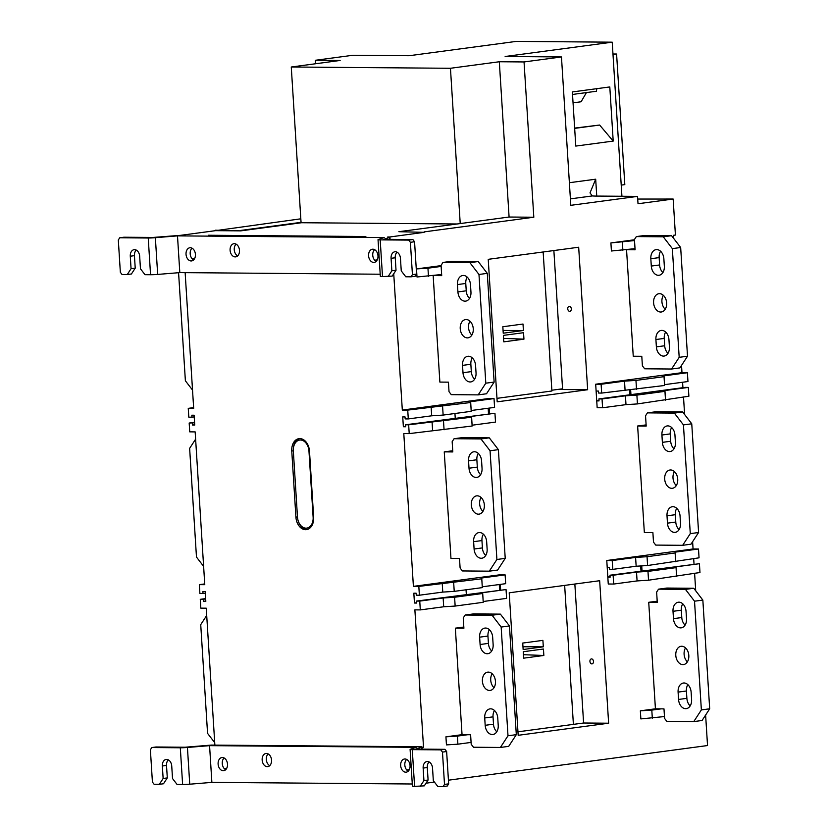 <?xml version="1.0" encoding="UTF-8"?>
<svg xmlns="http://www.w3.org/2000/svg" width="828" height="828" viewBox="0 0 828 828"><rect width="100%" height="100%" fill="white"/><g stroke="black" fill="none" stroke-linecap="round" stroke-linejoin="round"><path stroke-width="1.24" d="M223.218 770.733A6.645 4.668 82.4 0 1 218.137 764.41A6.645 4.668 82.4 0 1 221.925 757.537A6.645 4.668 82.4 0 1 222.39 757.506A6.645 4.668 82.4 0 1 227.472 763.83A6.645 4.668 82.4 0 1 223.684 770.702A6.645 4.668 82.4 0 1 223.218 770.733M224.098 757.962A6.645 4.668 -97.6 0 0 222.328 764.182A6.645 4.668 -97.6 0 0 225.671 769.719M189.747 784.199L187.428 747.467A7.38 0.517 -3.6 0 1 180.307 747.777L151.814 747.549L155.964 746.991L185.068 747.229L211.316 745.086L419.837 746.752A7.38 0.517 -3.6 0 1 422.001 746.991L422.135 749.133M268.148 753.904A6.645 4.668 -97.6 0 0 266.388 760.125A6.645 4.668 -97.6 0 0 269.721 765.672M406.651 759.421A6.645 4.668 -97.6 0 0 404.882 765.652A6.645 4.668 -97.6 0 0 408.225 771.189M405.772 772.193A6.645 4.668 82.4 0 1 400.69 765.879A6.645 4.668 82.4 0 1 404.478 759.007A6.645 4.668 82.4 0 1 404.944 758.976A6.645 4.668 82.4 0 1 410.026 765.289A6.645 4.668 82.4 0 1 406.237 772.162A6.645 4.668 82.4 0 1 405.772 772.193M429.132 761.967A6.645 4.668 -97.6 0 0 427.3 767.525L428.086 780.017L424.288 785.855L414.58 786.372A7.38 0.517 176.4 0 1 412.416 786.134L410.098 749.412A7.38 0.517 -3.6 0 1 410.346 749.257L416.277 747.322L209.567 745.655L211.875 782.388L412.282 783.992M267.278 766.676A6.645 4.668 82.4 0 1 262.186 760.352A6.645 4.668 82.4 0 1 265.974 753.48A6.645 4.668 82.4 0 1 266.44 753.459A6.645 4.668 82.4 0 1 271.522 759.773A6.645 4.668 82.4 0 1 267.734 766.645A6.645 4.668 82.4 0 1 267.278 766.676M705.622 715.061L707.536 745.542L448.434 780.193M434.41 782.067L426.027 783.184M211.875 782.388L189.736 784.199A7.38 0.517 176.4 0 1 182.615 784.509L177.068 784.458L172.524 778.548L171.738 766.066A6.645 4.668 82.4 0 0 166.169 759.442A6.645 4.668 82.4 0 0 162.35 765.993L166.511 765.434L167.297 777.916L163.499 783.764L159.338 784.323L163.137 778.475L162.35 765.993M185.141 272.65L193.68 408.39L188.256 408.349L188.805 417.167L191.941 417.188L191.817 415.201L194.104 415.221L194.725 425.064L192.438 425.043L194.704 424.743M194.58 422.756L189.177 423.036L189.736 431.854L195.16 431.895L204.775 584.682L199.341 584.64L199.9 593.459L203.026 593.479L202.901 591.492L205.199 591.513L205.82 601.356L203.522 601.335L205.799 601.035M205.675 599.048L200.272 599.327L200.821 608.145L206.244 608.187L214.866 745.107M621.921 196.267L612.223 42.176L516.248 41.4L409.167 55.714L352.831 55.269L315.406 60.268L315.623 63.746M456.59 223.974L301.589 222.732L240.762 230.867L215.518 230.66L300.823 218.809M215.518 230.66L180.69 235.318L152.994 237.45L123.9 237.222L119.739 237.771L148.233 238.009A7.38 0.517 -3.6 0 0 155.364 237.688L177.492 235.876L179.811 272.609L380.207 274.223M206.71 615.452L200.728 624.643L207.559 733.36L214.711 742.654M599.669 580.718L509.21 592.807L518.183 735.305L608.632 723.217L599.669 580.718M574.849 584.03L583.595 723.01L608.632 723.217M591.554 658.912A2.505 1.759 82.4 0 1 593.469 661.303A2.505 1.759 82.4 0 1 592.041 663.89A2.505 1.759 82.4 0 1 591.865 663.911A2.505 1.759 82.4 0 1 589.94 661.52A2.505 1.759 82.4 0 1 591.378 658.922A2.505 1.759 82.4 0 1 591.554 658.912M583.595 723.01L517.955 731.817M564.655 585.396L573.4 724.407M543.313 646.813L523.141 649.514L522.737 643.056L542.899 640.365L543.313 646.813L522.965 646.771M543.851 655.476L543.447 649.017L523.275 651.719L523.689 658.167L543.851 655.476L523.472 654.71M422.032 747.425L423.522 747.229L414.88 609.863L420.303 609.905L443.694 606.779L455.152 606.065L483.221 602.308L482.652 592.682L506.043 589.557L506.601 598.375L483.21 601.501L483.221 602.308M500.64 589.836L500.298 584.402M505.121 574.87L499.698 574.818L413.4 586.359L418.823 586.4L419.382 595.218L442.773 592.092L454.23 591.368L482.3 587.621L481.73 577.996L505.121 574.87L505.67 583.678L482.279 586.804L482.3 587.621M408.659 424.805L471.577 417.209L471.556 416.391L494.947 413.265L405.534 424.774L408.659 424.805L409.218 433.613L403.795 433.572L413.4 586.359M489.545 413.545L489.203 408.111M494.026 398.579L488.603 398.527L402.315 410.067L407.738 410.108L408.287 418.927L431.688 415.801L443.135 415.076L471.204 411.33L470.635 401.704L494.026 398.579L494.585 407.386L471.194 410.512L471.204 411.33M393.735 273.747L402.315 410.067M424.153 232.337L398.879 231.695L424.153 232.337L389.326 237.046M424.122 231.892L533.812 217.226L524.041 61.945L499.315 61.748L509.085 217.029L533.812 217.226M637.715 199.051L673.154 199.041L638.015 203.74L637.55 196.391L570.803 205.323L561.467 56.946L524.041 61.945M673.154 199.041L675.42 235.038L673.34 235.318L673.516 238.205M681.527 365.407L681.982 372.672L687.406 372.714L687.954 381.532L664.563 384.658L664.584 385.475L601.666 393.072L601.118 384.254L595.684 384.213L681.982 372.672M596.74 400.887L599.037 400.907L598.903 398.92L685.201 387.38L688.327 387.411L688.886 396.219L637.436 403.919L625.989 404.633L602.587 407.759L597.164 407.718L595.684 384.213M683.504 396.943L684.611 414.497M692.612 541.698L693.067 548.964L698.501 549.005L699.049 557.824L647.61 565.514L636.152 566.238L612.761 569.364L612.202 560.546L606.779 560.504L693.067 548.964M606.779 560.504L607.824 577.178L610.122 577.199L609.998 575.212L613.124 575.243L613.683 584.05L608.259 584.009L607.824 577.178M694.599 573.235L695.706 590.788M463.825 627.044L455.348 628.162L462.045 734.664L445.93 736.827L457.387 736.102L457.894 744.186L446.447 744.9L445.93 736.827M657.204 601.19L648.728 602.298L655.424 708.809L640.355 710.828L640.862 718.911L664.46 716.562M587.652 389.729L497.193 401.828L488.23 259.319L578.679 247.23L587.652 389.729L557.389 389.491M646.109 424.899L637.632 426.006L644.339 532.518L652.888 532.59L653.489 542.133L655.755 545.093L682.676 545.31L690.283 533.625L698.594 532.507L690.987 544.193L682.676 545.31M452.74 450.753L444.253 451.871L450.96 558.372L459.509 558.445L460.109 567.998L462.386 570.947L489.296 571.165L496.904 559.48L505.225 558.372L497.618 570.057L489.296 571.165M626.548 249.787L633.244 356.226L641.793 356.299L642.393 365.841L644.67 368.802L671.58 369.019L679.188 357.334L687.509 356.216L679.902 367.901L671.58 369.019M433.168 275.652L439.865 382.081L448.424 382.153L449.024 391.706L451.291 394.656L478.201 394.873L485.808 383.188L494.13 382.081L486.522 393.766L478.201 394.873M441.086 265.633L416.494 268.914L417.001 276.997L441.645 274.513M635.024 248.659L611.416 250.998L610.909 242.925L634.465 239.768M420.127 786.414L423.936 780.576L423.149 768.084A6.645 4.668 82.4 0 1 426.958 761.543A6.645 4.668 82.4 0 1 432.537 768.156L433.323 780.649L437.867 786.559L443.073 786.6L444.501 784.406L442.473 752.093L440.765 749.868L444.926 749.319L415.822 749.081L421.752 747.146A7.38 0.517 -3.6 0 0 422.001 746.991M440.765 749.868L412.272 749.64A7.38 0.517 -3.6 0 1 410.098 749.412M187.428 747.467L209.567 745.655M159.338 784.323L154.122 784.282L152.414 782.067L150.386 749.744L151.814 747.549M168.343 759.866A6.645 4.668 -97.6 0 0 166.511 765.434M167.297 777.916L163.137 778.475M444.926 749.319L446.634 751.534L448.662 783.857L447.234 786.041L443.073 786.6M428.086 780.017L423.936 780.576M442.473 752.093L446.634 751.534M448.662 783.857L444.501 784.406M422.011 747.218L423.522 747.229M203.398 599.358L203.522 601.335M192.303 423.067L192.438 425.043M208.325 235.245L365.852 236.508L208.345 235.535M405.534 424.774L405.658 426.762L403.36 426.741L402.739 416.898L405.037 416.919L405.161 418.906L408.287 418.927M420.303 609.905L419.755 601.097L416.619 601.066L416.743 603.053L414.455 603.032L413.834 593.19L416.132 593.21L416.256 595.197L419.382 595.218M291.766 451.032A12.544 8.818 82.4 0 1 298.97 438.664A12.544 8.818 82.4 0 1 309.496 451.167L313.657 517.283A12.544 8.818 82.4 0 1 306.453 529.641A12.544 8.818 82.4 0 1 305.573 529.692A12.544 8.818 82.4 0 1 295.917 517.138L291.766 451.032L293.319 450.825M199.341 584.64L204.723 583.926M205.303 593.179L203.026 593.479M200.272 599.327L205.644 598.613M188.256 408.349L193.628 407.635M194.218 416.888L191.941 417.188M189.177 423.036L194.559 422.321M192.024 248.183A6.645 4.668 -97.6 0 0 190.254 254.403A6.645 4.668 -97.6 0 0 193.597 259.94M374.577 249.652A6.645 4.668 -97.6 0 0 372.807 255.873A6.645 4.668 -97.6 0 0 376.15 261.41M236.083 244.136A6.645 4.668 -97.6 0 0 234.314 250.356A6.645 4.668 -97.6 0 0 237.657 255.893M373.697 262.424A6.645 4.668 82.4 0 1 368.615 256.1A6.645 4.668 82.4 0 1 372.403 249.228A6.645 4.668 82.4 0 1 372.869 249.197A6.645 4.668 82.4 0 1 377.951 255.521A6.645 4.668 82.4 0 1 374.163 262.393A6.645 4.668 82.4 0 1 373.697 262.424M397.057 252.188A6.645 4.668 -97.6 0 0 395.235 257.756L396.022 270.238L392.213 276.086L382.505 276.593A7.38 0.517 176.4 0 1 380.342 276.366L378.034 239.634A7.38 0.517 -3.6 0 1 378.282 239.489L384.202 237.543L177.492 235.876M190.316 247.727A6.645 4.668 82.4 0 1 195.398 254.051A6.645 4.668 82.4 0 1 191.61 260.923A6.645 4.668 82.4 0 1 191.144 260.955A6.645 4.668 82.4 0 1 186.062 254.631A6.645 4.668 82.4 0 1 189.85 247.758A6.645 4.668 82.4 0 1 190.316 247.727M235.204 256.897A6.645 4.668 82.4 0 1 230.122 250.584A6.645 4.668 82.4 0 1 233.91 243.711A6.645 4.668 82.4 0 1 234.365 243.68A6.645 4.668 82.4 0 1 239.458 250.004A6.645 4.668 82.4 0 1 235.669 256.877A6.645 4.668 82.4 0 1 235.204 256.897M179.811 272.609L157.662 274.42A7.38 0.517 176.4 0 1 150.551 274.73L144.993 274.689L140.46 268.779L139.673 256.287A6.645 4.668 82.4 0 0 134.095 249.673A6.645 4.668 82.4 0 0 130.286 256.214L134.436 255.655L135.223 268.148L131.424 273.985L127.264 274.544L131.062 268.707L130.286 256.214M388.053 276.645L391.861 270.797L391.075 258.315A6.645 4.668 82.4 0 1 394.884 251.764A6.645 4.668 82.4 0 1 400.462 258.388L401.249 270.87L405.792 276.78L411.009 276.821L412.427 274.637L410.398 242.314L408.69 240.099L412.851 239.54L383.747 239.302L389.677 237.367A7.38 0.517 -3.6 0 0 389.926 237.212A7.38 0.517 -3.6 0 0 387.763 236.984L389.326 236.994M408.69 240.099L380.197 239.872A7.38 0.517 -3.6 0 1 378.034 239.634M412.851 239.54L414.559 241.755L416.587 274.078L415.159 276.273L411.009 276.821M396.022 270.238L391.861 270.797M410.398 242.314L414.559 241.755M416.587 274.078L412.427 274.637M127.264 274.544L122.047 274.503L120.35 272.288L118.311 239.965L119.739 237.771M136.268 250.097A6.645 4.668 -97.6 0 0 134.436 255.655M135.223 268.148L131.062 268.707M215.497 230.215L240.762 230.867M301.589 222.732L301.04 222.287L291.27 67.006L340.132 60.465L315.406 60.268M301.558 222.287L240.741 230.422M612.223 42.176L505.142 56.49L561.467 56.946M398.879 231.695L460.223 223.57L450.453 68.279L499.315 61.748M450.453 68.279L291.27 67.006M613.206 141.081L609.801 86.94L572.365 91.939L575.781 146.08L613.206 141.081L599.627 125.038L574.663 128.371M570.399 198.865L592.33 195.936A22.139 1.563 176.4 0 0 599.41 196.091L637.55 196.391M586.421 92.591L581.101 101.772L573.059 102.848M596.967 88.658A4.43 3.115 -97.6 0 0 596.533 91.235L572.531 94.444M574.642 128.092L599.627 125.038M609.998 575.212L699.422 563.702L699.97 572.51L648.531 580.211L637.074 580.925L613.683 584.05M693.678 558.538L694.019 563.982M682.582 382.246L682.924 387.69M610.091 576.723L607.824 577.033M640.675 565.948L640.996 571.072M612.761 569.364L609.625 569.333L609.501 567.356L607.214 567.335M698.501 549.005L675.099 552.141L675.658 560.949M636.152 566.238L635.593 557.42L647.051 556.706L675.12 552.949L675.099 552.141M635.593 557.42L612.202 560.546M675.12 552.949L675.679 561.757M647.051 556.706L647.61 565.514M641.721 565.886L642.031 570.927M699.422 563.702L676.031 566.828L676.579 575.646M637.074 580.925L636.525 572.107L647.972 571.392L676.052 567.635L676.031 566.828M636.525 572.107L613.124 575.243M676.052 567.635L676.6 576.454M647.972 571.392L648.531 580.211M598.903 398.92L602.039 398.951L602.587 407.759M599.006 400.431L596.729 400.742M629.911 394.78L629.59 389.657M601.666 393.072L598.54 393.041L598.416 391.064L596.119 391.044M687.406 372.714L664.015 375.85L664.563 384.658M625.057 389.947L624.509 381.128L635.956 380.414L664.035 376.657L664.015 375.85M624.509 381.128L601.118 384.254M664.035 376.657L664.584 385.475M635.956 380.414L636.515 389.222M630.625 389.595L630.946 394.635M688.327 387.411L664.936 390.537L665.495 399.355M625.989 404.633L625.43 395.815L636.887 395.101L664.956 391.344L664.936 390.537M625.43 395.815L602.039 398.951M664.956 391.344L665.515 400.162M636.887 395.101L637.436 403.919M612.968 53.996L616.591 54.027L612.999 54.503M616.591 54.027L624.809 184.623L621.217 185.11M592.33 195.936L590.002 192.903L595.684 179.2L569.385 182.709M460.223 223.57L509.085 217.029M194.704 258.408L192.127 258.75M377.257 259.878L374.68 260.22M407.738 410.108L470.656 402.511M488.51 413.679L488.168 408.245M405.637 426.441L403.36 426.741M494.947 413.265L495.506 422.083L472.115 425.209L472.136 426.016L471.577 417.209M409.218 433.613L472.136 426.016M432.05 421.68L432.609 430.488M443.508 420.955L444.067 429.773M471.556 416.391L472.115 425.209M455.234 418.13L454.945 413.503M431.129 406.983L431.688 415.801M442.587 406.269L443.135 415.076M470.635 401.704L471.194 410.512M418.823 586.4L481.751 578.803M499.605 589.971L499.263 584.537M416.722 602.732L414.455 603.032M506.043 589.557L416.619 601.066M419.755 601.097L443.146 597.971L443.694 606.779M443.146 597.971L454.603 597.247L455.152 606.065M454.603 597.247L482.672 593.5M482.652 592.682L483.21 601.501M466.33 594.421L466.04 589.795M442.224 583.274L442.773 592.092M453.672 582.56L454.23 591.368M481.73 577.996L482.279 586.804M299.757 438.612A12.544 8.818 -97.6 0 0 293.298 450.256L293.298 450.473A11.064 7.783 -97.6 0 0 293.329 450.97L297.48 517.076A11.064 7.783 -97.6 0 0 297.883 519.736A11.064 7.783 -97.6 0 0 306.95 528.088A11.064 7.783 -97.6 0 0 313.129 517.2L308.968 451.094A11.064 7.783 -97.6 0 0 300.636 440.02A11.064 7.783 -97.6 0 0 293.298 450.473M307.219 529.485A12.544 8.818 82.4 0 1 297.935 519.943L297.883 519.736M471.091 742.416L457.894 744.186M457.387 736.102L467.789 734.715L462.045 734.664M455.348 628.162L463.897 628.224L463.256 617.947L465.16 615.018L492.07 615.235L501.157 627.055L507.999 735.771L500.391 747.456L473.471 747.239L471.204 744.289L470.604 734.736L467.789 734.715M489.503 690.469A9.222 6.489 82.4 0 1 482.445 681.692A9.222 6.489 82.4 0 1 487.702 672.15A9.222 6.489 82.4 0 1 488.354 672.108A9.222 6.489 82.4 0 1 495.413 680.885A9.222 6.489 82.4 0 1 490.145 690.428A9.222 6.489 82.4 0 1 489.503 690.469M498.218 725.411L497.763 718.073A9.222 6.489 82.4 0 0 490.01 708.871A9.222 6.489 82.4 0 0 484.722 717.959L485.177 725.307A9.222 6.489 82.4 0 0 492.919 734.498A9.222 6.489 82.4 0 0 498.218 725.411M480.095 644.505L479.64 637.167A9.222 6.489 82.4 0 1 484.929 628.079A9.222 6.489 82.4 0 1 492.67 637.27L493.136 644.619A9.222 6.489 82.4 0 1 487.837 653.706A9.222 6.489 82.4 0 1 480.095 644.505L488.416 643.397L487.951 636.049A9.222 6.489 -97.6 0 1 489.379 629.684M465.16 615.018L473.471 613.91L500.391 614.128L509.468 625.947L516.31 734.664L508.702 746.349L500.391 747.456M492.153 673.764A9.222 6.489 -97.6 0 0 494.016 687.706M494.461 710.486A9.222 6.489 -97.6 0 0 493.033 716.851L493.498 724.2A9.222 6.489 -97.6 0 0 496.79 731.776M488.416 643.397A9.222 6.489 -97.6 0 0 491.708 650.974M507.999 735.771L516.31 734.664M501.157 627.055L509.468 625.947M492.07 615.235L500.391 614.128M640.355 710.828L651.802 710.103L652.319 718.186M648.728 602.298L657.277 602.37L656.635 592.082L658.529 589.163L685.449 589.381L694.526 601.2L701.368 709.917L693.76 721.602L666.85 721.385L664.584 718.425L663.984 708.882L655.424 708.809M661.158 708.861L651.802 710.103M682.883 664.615A9.222 6.489 82.4 0 1 675.824 655.838A9.222 6.489 82.4 0 1 681.082 646.285A9.222 6.489 82.4 0 1 681.723 646.254A9.222 6.489 82.4 0 1 688.782 655.031A9.222 6.489 82.4 0 1 683.524 664.573A9.222 6.489 82.4 0 1 682.883 664.615M691.597 699.556L691.132 692.208A9.222 6.489 82.4 0 0 683.39 683.017A9.222 6.489 82.4 0 0 678.091 692.105L678.556 699.453A9.222 6.489 82.4 0 0 686.298 708.644A9.222 6.489 82.4 0 0 691.597 699.556M673.475 618.651L673.009 611.302A9.222 6.489 82.4 0 1 678.308 602.215A9.222 6.489 82.4 0 1 686.05 611.416L686.515 618.754A9.222 6.489 82.4 0 1 681.216 627.841A9.222 6.489 82.4 0 1 673.475 618.651L681.786 617.543L681.33 610.195A9.222 6.489 -97.6 0 1 682.758 603.829M658.529 589.163L666.85 588.056L693.76 588.273L702.848 600.093L709.689 708.799L702.082 720.484L693.76 721.602M685.532 647.9A9.222 6.489 -97.6 0 0 687.395 661.851M687.84 684.632A9.222 6.489 -97.6 0 0 686.412 690.997L686.878 698.335A9.222 6.489 -97.6 0 0 690.169 705.922M681.786 617.543A9.222 6.489 -97.6 0 0 685.087 625.119M701.368 709.917L709.689 708.799M694.526 601.2L702.848 600.093M685.449 589.381L693.76 588.273M496.976 398.34L551.903 390.992L543.158 251.981M503.383 335.392L523.544 332.701L523.948 339.149L503.786 341.85L503.383 335.392M523.006 324.038L502.834 326.739L503.238 333.198L523.41 330.496L523.006 324.038M503.569 338.393L523.948 339.149M523.41 330.496L503.072 330.455M551.852 390.226L562.564 388.798L553.87 250.553M569.364 306.329A2.505 1.759 82.4 0 1 571.289 308.72A2.505 1.759 82.4 0 1 569.861 311.318A2.505 1.759 82.4 0 1 569.685 311.328A2.505 1.759 82.4 0 1 567.76 308.937A2.505 1.759 82.4 0 1 569.188 306.339A2.505 1.759 82.4 0 1 569.364 306.329M637.632 426.006L646.192 426.078L645.54 415.791L647.444 412.872L674.354 413.089L682.676 411.982L691.753 423.801L698.594 532.507M647.444 412.872L655.755 411.764L682.676 411.982M674.437 471.608A9.222 6.489 -97.6 0 0 676.3 485.56M676.745 508.34A9.222 6.489 -97.6 0 0 675.317 514.705L675.783 522.044A9.222 6.489 -97.6 0 0 679.074 529.63M673.992 448.828A9.222 6.489 -97.6 0 1 670.701 441.252L670.235 433.903A9.222 6.489 -97.6 0 1 671.663 427.538M690.283 533.625L683.442 424.909L674.354 413.089M671.787 488.323A9.222 6.489 82.4 0 1 664.729 479.547A9.222 6.489 82.4 0 1 669.987 470.004A9.222 6.489 82.4 0 1 670.639 469.962A9.222 6.489 82.4 0 1 677.697 478.739A9.222 6.489 82.4 0 1 672.439 488.282A9.222 6.489 82.4 0 1 671.787 488.323M680.502 523.265L680.047 515.916A9.222 6.489 82.4 0 0 672.305 506.726A9.222 6.489 82.4 0 0 667.006 515.813L667.461 523.161A9.222 6.489 82.4 0 0 675.203 532.352A9.222 6.489 82.4 0 0 680.502 523.265M662.379 442.359L661.924 435.01A9.222 6.489 82.4 0 1 667.213 425.923A9.222 6.489 82.4 0 1 674.955 435.124L675.42 442.462A9.222 6.489 82.4 0 1 670.121 451.55A9.222 6.489 82.4 0 1 662.379 442.359L670.701 441.252M683.442 424.909L691.753 423.801M444.253 451.871L452.812 451.933L452.16 441.655L454.065 438.726L480.975 438.943L489.296 437.836L498.384 449.656L505.225 558.372M454.065 438.726L462.386 437.619L489.296 437.836M481.058 497.473A9.222 6.489 -97.6 0 0 482.931 511.414M483.376 534.195A9.222 6.489 -97.6 0 0 481.948 540.56L482.403 547.908A9.222 6.489 -97.6 0 0 485.705 555.485M480.613 474.682A9.222 6.489 -97.6 0 1 477.321 467.106L476.856 459.757A9.222 6.489 -97.6 0 1 478.294 453.392M496.904 559.48L490.062 450.763L480.975 438.943M478.418 514.178A9.222 6.489 82.4 0 1 471.349 505.401A9.222 6.489 82.4 0 1 476.617 495.858A9.222 6.489 82.4 0 1 477.259 495.817A9.222 6.489 82.4 0 1 484.318 504.594A9.222 6.489 82.4 0 1 479.06 514.136A9.222 6.489 82.4 0 1 478.418 514.178M487.133 549.119L486.667 541.781A9.222 6.489 82.4 0 0 478.926 532.58A9.222 6.489 82.4 0 0 473.626 541.678L474.092 549.016A9.222 6.489 82.4 0 0 481.834 558.217A9.222 6.489 82.4 0 0 487.133 549.119M469.01 468.213L468.544 460.875A9.222 6.489 82.4 0 1 473.844 451.788A9.222 6.489 82.4 0 1 481.585 460.979L482.041 468.327A9.222 6.489 82.4 0 1 476.752 477.414A9.222 6.489 82.4 0 1 469.01 468.213L477.321 467.106M490.062 450.763L498.384 449.656M627.055 249.725L635.097 249.787L634.445 239.499L636.349 236.58L663.259 236.798L671.58 235.69L680.668 247.51L687.509 356.216M636.349 236.58L644.67 235.473L671.58 235.69M663.352 295.317A9.222 6.489 -97.6 0 0 665.215 309.268M665.66 332.049A9.222 6.489 -97.6 0 0 664.232 338.414L664.687 345.762A9.222 6.489 -97.6 0 0 667.989 353.339M662.897 272.536A9.222 6.489 -97.6 0 1 659.605 264.96L659.15 257.611A9.222 6.489 -97.6 0 1 660.578 251.246M679.188 357.334L672.346 248.617L663.259 236.798M660.703 312.032A9.222 6.489 82.4 0 1 653.634 303.255A9.222 6.489 82.4 0 1 658.902 293.712A9.222 6.489 82.4 0 1 659.543 293.671A9.222 6.489 82.4 0 1 666.602 302.448A9.222 6.489 82.4 0 1 661.344 311.99A9.222 6.489 82.4 0 1 660.703 312.032M669.417 346.973L668.952 339.625A9.222 6.489 82.4 0 0 661.21 330.434A9.222 6.489 82.4 0 0 655.911 339.521L656.376 346.87A9.222 6.489 82.4 0 0 664.118 356.061A9.222 6.489 82.4 0 0 669.417 346.973M651.294 266.067L650.829 258.729A9.222 6.489 82.4 0 1 656.128 249.632A9.222 6.489 82.4 0 1 663.87 258.833L664.335 266.171A9.222 6.489 82.4 0 1 659.036 275.269A9.222 6.489 82.4 0 1 651.294 266.067L659.605 264.96M672.346 248.617L680.668 247.51M433.675 275.579L441.717 275.641L441.076 265.364L442.97 262.435L469.89 262.652L478.201 261.544L487.288 273.364L494.13 382.081M442.97 262.435L451.291 261.327L478.201 261.544M469.973 321.181A9.222 6.489 -97.6 0 0 471.836 335.123M472.281 357.903A9.222 6.489 -97.6 0 0 470.853 364.268L471.318 371.617A9.222 6.489 -97.6 0 0 474.61 379.193M469.528 298.39A9.222 6.489 -97.6 0 1 466.236 290.814L465.771 283.466A9.222 6.489 -97.6 0 1 467.199 277.101M485.808 383.188L478.977 274.472L469.89 262.652M467.323 337.886A9.222 6.489 82.4 0 1 460.264 329.109A9.222 6.489 82.4 0 1 465.522 319.567A9.222 6.489 82.4 0 1 466.164 319.525A9.222 6.489 82.4 0 1 473.223 328.302A9.222 6.489 82.4 0 1 467.965 337.845A9.222 6.489 82.4 0 1 467.323 337.886M476.038 372.828L475.572 365.49A9.222 6.489 82.4 0 0 467.83 356.288A9.222 6.489 82.4 0 0 462.531 365.386L462.997 372.724A9.222 6.489 82.4 0 0 470.739 381.925A9.222 6.489 82.4 0 0 476.038 372.828M457.915 291.922L457.449 284.584A9.222 6.489 82.4 0 1 462.748 275.496A9.222 6.489 82.4 0 1 470.49 284.687L470.956 292.036A9.222 6.489 82.4 0 1 465.657 301.123A9.222 6.489 82.4 0 1 457.915 291.922L466.236 290.814M478.977 274.472L487.288 273.364M416.494 268.914L427.952 268.2L428.459 276.273M441.138 266.43L427.952 268.2M610.909 242.925L634.517 240.575M622.873 250.284L622.366 242.2M195.615 439.161L189.633 448.352L196.474 557.068L203.616 566.362M178.579 272.712L185.379 380.776L192.531 390.071M226.768 768.187L224.202 768.529M409.322 769.657L406.755 769.999M421.752 747.146L421.876 749.133M180.307 747.777L182.615 784.509M414.58 786.372L412.272 749.64M423.149 768.084L427.3 767.525M389.677 237.367L389.802 239.354M382.505 276.593L380.197 239.872M391.075 258.315L395.235 257.756M157.672 274.42L155.364 237.688M148.233 238.009L150.551 274.73M596.75 196.101L595.684 179.2M308.968 451.094L309.486 451.063M313.646 517.169L313.129 517.2M297.48 516.931L295.917 517.138M493.498 724.2L485.177 725.307M484.722 717.959L493.033 716.851M479.64 637.167L487.951 636.049M686.878 698.335L678.556 699.453M678.091 692.105L686.412 690.997M673.009 611.302L681.33 610.195M675.783 522.044L667.461 523.161M667.006 515.813L675.317 514.705M661.924 435.01L670.235 433.903M482.403 547.908L474.092 549.016M473.626 541.678L481.948 540.56M468.544 460.875L476.856 459.757M664.687 345.762L656.376 346.87M655.911 339.521L664.232 338.414M650.829 258.729L659.15 257.611M471.318 371.617L462.997 372.724M462.531 365.386L470.853 364.268M457.449 284.584L465.771 283.466M389.926 237.212L390.06 239.354"/></g></svg>
